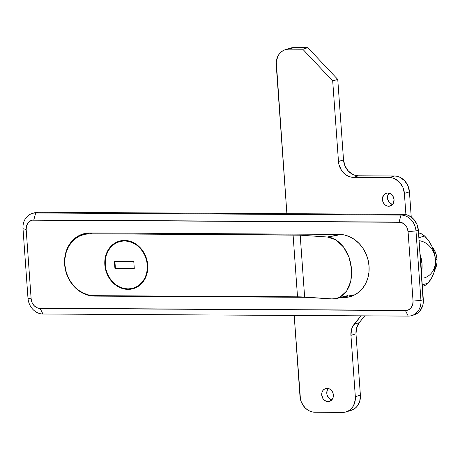 <?xml version="1.0" encoding="UTF-8"?>
<svg xmlns="http://www.w3.org/2000/svg" width="460" height="460" viewBox="0 0 460 460"><rect width="100%" height="100%" fill="white"/><g stroke="black" fill="none" stroke-linecap="round" stroke-linejoin="round"><path stroke-width="0.69" d="M34.494 212.784L38.071 212.255L403.368 214.343L406.094 214.659L408.739 215.521L413.488 219.023L416.852 224.164L418.341 230.207L423.275 302.749L422.7 305.71L420.066 310.81L418.111 312.766L414.08 314.887M339.112 234.381L90.045 232.955L84.692 233.536L79.626 235.302L75.049 238.194L71.139 242.092L68.04 246.859L65.872 252.304L64.722 258.215L64.636 264.373L65.607 270.537L67.608 276.471L70.552 281.94L74.342 286.747L78.815 290.697L83.806 293.641L89.131 295.469L94.57 296.108L308.591 297.327L94.57 296.108A31.935 27.347 73.1 0 1 65.159 268.467A31.935 27.347 73.1 0 1 83.007 233.979A31.935 27.347 73.1 0 1 90.045 232.955L339.112 234.381A31.935 27.347 73.1 0 1 368.523 262.016A31.935 27.347 73.1 0 1 350.675 296.51A31.935 27.347 73.1 0 1 343.637 297.528L346.184 296.752L343.637 297.528L348.996 296.953L354.056 295.188L358.633 292.295L362.543 288.391L365.642 283.63L367.81 278.185L368.96 272.268L369.046 266.116L368.075 259.952L366.074 254.018L363.13 248.544L359.341 243.742L354.867 239.792L349.876 236.842L344.551 235.02L339.112 234.381M95.99 295.676L94.57 296.108L95.99 295.676M342.378 297.522L343.637 297.528L342.378 297.522M411.769 315.589L414.132 314.87A15.968 13.673 -106.9 0 0 423.321 299.673L420.952 300.391L413.051 301.082L408.072 231.621L413.051 301.082L412.678 304.704L411.096 307.769L408.549 309.804L407.031 310.333L38.496 308.229L36.898 307.683L34.057 305.612L32.039 302.53L31.148 298.902L26.168 229.436L26.542 225.814L28.117 222.755L29.29 221.582L32.183 220.185L400.723 222.289L403.817 223.721L406.295 226.349L407.18 227.993L408.072 231.621L415.972 230.931L418.341 230.207L423.321 299.673L420.952 300.391A15.968 13.673 73.1 0 1 411.769 315.589A15.968 13.673 73.1 0 1 408.244 316.1L42.947 314.013A15.968 13.673 73.1 0 1 27.979 298.149A15.968 13.673 -106.9 0 0 42.947 314.013L408.244 316.1A15.968 13.673 -106.9 0 0 420.952 300.391L415.972 230.931L418.341 230.207A15.968 13.673 -106.9 0 0 403.368 214.343L401.005 215.061A15.968 13.673 73.1 0 1 415.972 230.931L420.952 300.391L413.051 301.082A9.579 8.205 73.1 0 1 405.427 310.506L408.244 316.1L405.427 310.506L40.129 308.418A9.579 8.205 73.1 0 1 31.148 298.902L27.979 298.149L23 228.683A15.968 13.673 73.1 0 1 32.183 213.486A15.968 13.673 73.1 0 1 35.707 212.974L38.071 212.255A15.968 13.673 -106.9 0 0 34.552 212.767L32.183 213.486M23 228.683L27.979 298.149L31.148 298.902L26.168 229.436A9.579 8.205 73.1 0 1 33.793 220.012L35.707 212.974L38.071 212.255L403.368 214.343L401.005 215.061L35.707 212.974A15.968 13.673 -106.9 0 0 23 228.683L26.168 229.436L23 228.683M349.174 296.079A31.935 27.347 -106.9 0 0 353.01 295.665M85.41 233.381A31.935 27.347 -106.9 0 0 82.409 234.916L84.358 233.858M42.947 314.013L40.129 308.418L42.947 314.013M399.09 222.099A9.579 8.205 73.1 0 1 408.072 231.621L415.972 230.931A15.968 13.673 -106.9 0 0 401.005 215.061L399.09 222.099L33.793 220.012L35.707 212.974L401.005 215.061L399.09 222.099M86.618 233.634L86.589 233.185L86.618 233.634M124.562 240.919A24.271 20.786 73.1 0 1 146.918 261.924A24.271 20.786 73.1 0 1 133.354 288.138A24.271 20.786 73.1 0 1 128.006 288.914A24.271 20.786 73.1 0 1 105.65 267.91A24.271 20.786 73.1 0 1 119.215 241.695A24.271 20.786 73.1 0 1 124.562 240.919L128.702 241.408L132.744 242.794L136.54 245.03L139.938 248.032L142.819 251.683L145.055 255.846L146.579 260.354L147.315 265.035L147.246 269.715L146.372 274.212L144.727 278.346L142.376 281.968L139.397 284.935L135.924 287.132L132.077 288.477L128.006 288.914L123.866 288.431L119.824 287.04L116.029 284.803L112.631 281.802L109.75 278.15L107.513 273.987L105.99 269.479L105.254 264.799L105.323 260.118L106.197 255.622L107.841 251.488L110.199 247.865L113.171 244.898L116.644 242.702L120.497 241.356L124.562 240.919M133.354 288.138L133.831 287.994A24.271 20.786 -106.9 0 0 147.16 272.895M139.167 246.658A24.271 20.786 -106.9 0 0 125.039 240.775L129.174 241.258L133.216 242.65L139.156 246.646M119.312 241.166A24.754 21.194 -106.9 0 0 105.886 256.783M120.169 287.333L116.299 285.05L113.873 283.032A24.754 21.194 -106.9 0 0 128.512 289.242L128.041 289.386A24.754 21.194 73.1 0 1 105.248 267.967A24.754 21.194 73.1 0 1 119.077 241.236A24.754 21.194 73.1 0 1 124.534 240.448L120.382 240.89L116.455 242.265L112.913 244.501L109.877 247.526L107.479 251.217L105.8 255.438L104.909 260.021L104.84 264.793L105.593 269.571L107.14 274.166L109.428 278.409L112.361 282.135L115.828 285.194L119.698 287.477L123.82 288.892L128.041 289.386L132.187 288.943L136.114 287.569L139.656 285.332L142.692 282.308L145.09 278.616L146.769 274.396L147.66 269.813L147.735 265.04L146.976 260.262L145.429 255.668L143.14 251.424L140.208 247.698L136.741 244.639L132.871 242.357L128.748 240.942L124.534 240.448A24.754 21.194 73.1 0 1 147.327 261.866A24.754 21.194 73.1 0 1 133.492 288.598A24.754 21.194 73.1 0 1 128.041 289.386L128.512 289.242A24.754 21.194 -106.9 0 0 133.733 288.523M94.185 295.665L88.855 295.038L83.639 293.25L78.746 290.363L74.359 286.494L70.65 281.784L67.764 276.42L65.803 270.606L64.849 264.563L64.935 258.531L66.062 252.736L68.189 247.399L71.225 242.73L75.055 238.907L79.54 236.072L84.502 234.341L89.752 233.778L293.083 234.939L297.516 296.827L94.185 295.665L297.516 296.827L331.809 298.897L304.629 297.062L300.19 235.175L89.752 233.778L92.402 232.973L89.752 233.778A31.297 26.801 73.1 0 0 82.852 234.778A31.297 26.801 73.1 0 0 65.366 268.577A31.297 26.801 73.1 0 0 94.185 295.665M340.716 234.445L327.37 237.009L300.19 235.175L327.37 237.009L335.915 239.878L343.545 247.008L349.077 257.399L351.624 269.445L350.784 281.25L346.708 290.979L340.038 297.154L335.254 298.747L331.809 298.897L336.036 298.609L340.038 297.154L343.626 294.59L346.708 290.979L349.117 286.482L350.784 281.25L351.63 275.483L351.624 269.445L350.756 263.315L349.077 257.399L346.633 251.89L343.545 247.008L339.934 242.966L335.915 239.878L331.695 237.883L327.37 237.009A47.909 6.365 175.9 0 0 340.716 234.445M335.254 298.747L353.976 294.825M340.872 297.298L347.938 295.573M88.774 232.984L87.072 233.582M293.083 234.939A31.935 4.244 175.9 0 1 300.19 235.175L304.629 297.062A31.935 4.244 -4.1 0 0 297.516 296.827L293.083 234.939M124.292 288.748L128.512 289.242L132.664 288.794M116.932 242.121L113.384 244.358L110.354 247.382L107.95 251.074L106.271 255.294M147.154 272.906L145.199 278.202L142.847 281.825L139.874 284.792L136.396 286.988L133.745 288.017M119.6 241.58L125.039 240.775A24.271 20.786 -106.9 0 0 119.686 241.552L119.215 241.695M115.385 268.18L134.274 268.289L114.908 268.324L114.413 261.378L133.785 261.487L114.413 261.378L114.908 268.324L134.28 268.433L133.785 261.487L134.28 268.433L114.908 268.324L115.385 268.18L114.896 261.378L115.385 268.18M328.026 401.586A6.704 5.744 73.1 0 1 321.845 395.778A6.704 5.744 73.1 0 1 325.594 388.539A6.704 5.744 73.1 0 1 327.072 388.326L324.886 388.815L323.104 390.241L322 392.386L321.735 394.921L322.978 398.613L324.714 400.447L326.882 401.453L329.147 401.465L331.993 399.665L333.097 397.52L333.362 394.985L332.735 392.449L331.321 390.287L329.331 388.844L327.072 388.326A6.704 5.744 73.1 0 1 333.247 394.128A6.704 5.744 73.1 0 1 329.504 401.373A6.704 5.744 73.1 0 1 328.026 401.586L330.849 400.723L328.026 401.586M331.93 399.912L328.825 398.084L326.991 394.68L327.048 390.85L328.336 388.487A6.704 5.744 -106.9 0 0 327.106 395.088A6.704 5.744 -106.9 0 0 331.809 399.884M388.711 206.252A6.704 5.744 73.1 0 1 382.536 200.451A6.704 5.744 73.1 0 1 386.285 193.206A6.704 5.744 73.1 0 1 387.763 192.993L385.572 193.482L383.789 194.908L382.444 198.294L382.628 200.882L383.669 203.28L385.405 205.114L387.567 206.12L389.838 206.132L391.862 205.154L393.334 203.331L394.047 199.657L393.421 197.116L392.012 194.959L390.022 193.511L387.763 192.993A6.704 5.744 73.1 0 1 393.938 198.795A6.704 5.744 73.1 0 1 390.189 206.04A6.704 5.744 73.1 0 1 388.711 206.252L391.535 205.39L388.711 206.252M392.622 204.579L389.511 202.751L387.676 199.347L387.734 195.517L389.028 193.154A6.704 5.744 -106.9 0 0 387.791 199.755A6.704 5.744 -106.9 0 0 392.495 204.55M346.15 411.89L351.198 410.349A15.968 13.673 -106.9 0 0 360.387 395.151L355.988 333.81A15.968 13.673 -106.9 0 1 359.243 322.667L364.757 315.853L359.243 322.667L354.188 324.208L359.243 322.667L356.609 327.773L355.988 333.81L350.94 335.346A15.968 13.673 73.1 0 1 354.188 324.208L360.968 315.83L352.642 326.589L351.561 329.308L350.94 335.346L355.333 396.692L360.387 395.151L355.988 333.81L350.94 335.346L355.333 396.692L355.292 399.769L353.631 405.45L352.084 407.83L350.129 409.785L347.841 411.228L345.31 412.114L342.631 412.401L312.236 411.924L309.574 411.01L307.079 409.538L304.842 407.56L301.472 402.419L300.472 399.458L294.187 315.451L299.989 396.376A15.968 13.673 73.1 0 0 314.956 412.24L342.631 412.401A15.968 13.673 73.1 0 0 346.15 411.89A15.968 13.673 73.1 0 0 355.333 396.692L360.387 395.151L359.766 401.189L357.132 406.295L355.178 408.244L351.147 410.366M404.386 193.401L405.91 214.619L404.386 193.401L409.44 191.866L404.386 193.401L402.902 187.352L399.533 182.217L394.801 178.767L392.138 177.853L389.419 177.537L394.467 175.996L358.495 175.795L353.441 177.33L389.419 177.537A15.968 13.673 73.1 0 1 404.386 193.401M411.246 217.045L409.44 191.866L411.246 217.045M332.701 80.948L338.474 161.466L343.522 159.925L337.755 79.413L332.701 80.948L337.755 79.413L307.815 47.679L302.766 49.22L332.701 80.948L338.474 161.466L338.962 164.548L341.435 170.246L345.563 174.627L348.059 176.099L350.721 177.014L353.441 177.33L389.419 177.537L394.467 175.996L397.193 176.318L399.849 177.232L404.587 180.677L407.951 185.817L409.44 191.866A15.968 13.673 -106.9 0 0 394.467 175.996L358.495 175.795L353.441 177.33A15.968 13.673 73.1 0 1 338.474 161.466L343.522 159.925L345.011 165.974L348.375 171.114L353.113 174.558L355.77 175.473L358.495 175.795A15.968 13.673 -106.9 0 1 343.522 159.925L337.755 79.413L307.815 47.679L293.98 47.598L288.926 49.139L302.766 49.22L307.815 47.679L293.98 47.598A15.968 13.673 -106.9 0 0 290.461 48.11L285.407 49.651A15.968 13.673 73.1 0 1 288.926 49.139L302.766 49.22L332.701 80.948M285.407 49.651A15.968 13.673 73.1 0 0 276.224 64.849L286.89 213.676L276.27 61.766L277.926 56.091L279.473 53.705L281.434 51.756L283.722 50.312L286.252 49.427L288.926 49.139L293.98 47.598L290.404 48.127M424.546 236.003A12.776 10.936 -106.9 0 0 418.531 232.852L420.929 233.571L424.546 236.003L418.876 237.728L424.546 236.003L428.783 240.959L432.095 246.721L434.343 253.04L435.424 259.641L435.286 266.231L433.947 272.527L431.457 278.26L427.926 283.17A32.137 27.519 -106.9 0 0 424.546 236.003M422.257 284.895L427.926 283.17L422.257 284.895M420.06 254.248A32.137 27.519 73.1 0 1 421.423 273.188L422.01 263.724L420.06 254.242M422.36 286.339L423.556 285.976A12.776 10.936 -106.9 0 0 427.926 283.17L426.403 284.55L423.516 285.988M422.746 286.183L422.355 286.252M419.094 240.701A19.165 16.41 73.1 0 1 435.424 259.641L437 259.158A19.165 16.41 -106.9 0 0 432.159 246.853L435.217 251.902L436.413 255.461L437 259.158L436.948 262.85L436.258 266.403L434.539 270.434A19.165 16.41 -106.9 0 0 437 259.158L435.424 259.641A19.165 16.41 73.1 0 1 424.402 277.874M435.367 263.333L435.424 259.641L434.838 255.938M119.548 241.092L119.077 241.236M88.74 232.984L82.955 234.749M133.969 288.449L133.492 288.598"/></g></svg>
